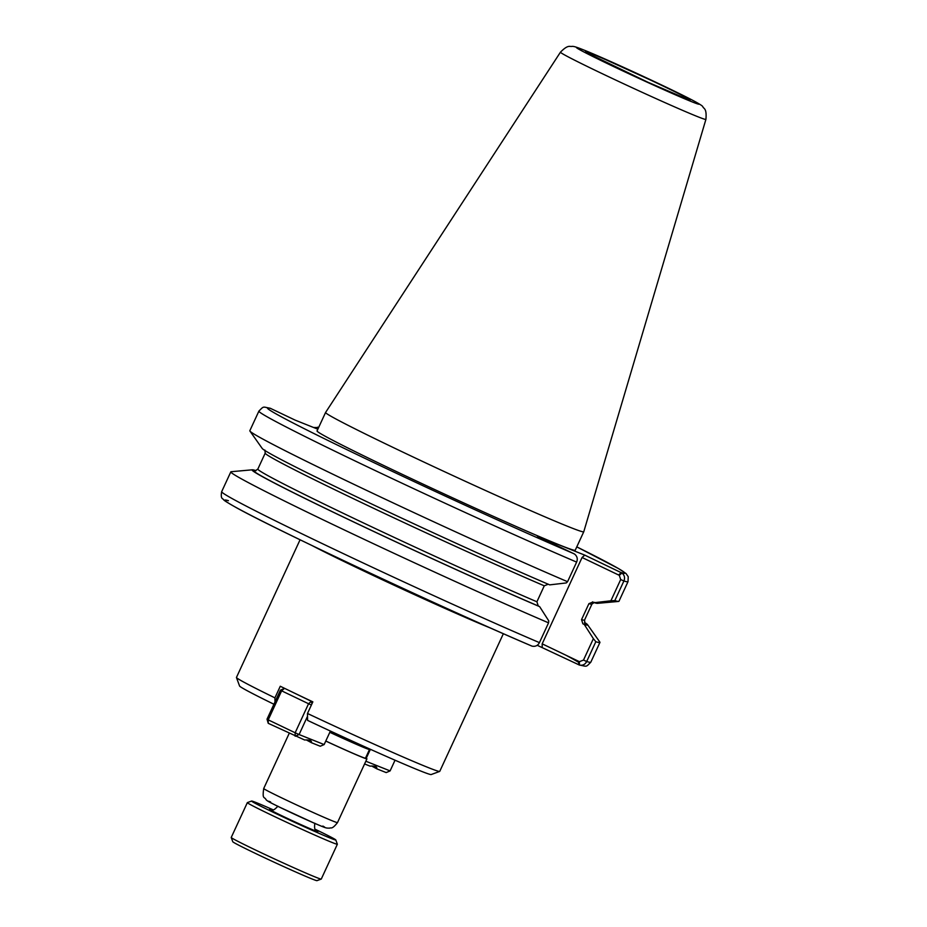 <?xml version="1.0" encoding="UTF-8"?>
<svg xmlns="http://www.w3.org/2000/svg" width="927" height="927" viewBox="0 0 927 927"><rect width="100%" height="100%" fill="white"/><g stroke="black" fill="none" stroke-linecap="round" stroke-linejoin="round"><path stroke-width="1.39" d="M274.971 701.982L274.913 697.857L280.278 686.247A111.97 3.048 24.8 0 0 312.851 701.855L307.486 713.477L307.579 720.383A105.574 2.874 -155.2 0 0 431.182 774.543L439.676 771.426A111.97 3.048 -155.2 0 1 427.868 767.417A111.97 3.048 -155.2 0 1 307.486 713.477M274.913 697.857A111.97 3.048 -155.2 0 1 236.455 677.533A111.97 3.048 -155.2 0 1 236.455 677.44L300.07 539.769M273.917 704.242A105.574 2.874 -155.2 0 1 239.583 686.015L236.455 677.533M503.361 633.709L439.746 771.368A111.97 3.048 -155.2 0 1 439.676 771.426M537.197 645.285L579.479 665.076C587.173 666.386 585.54 667.579 590.8 662.202A203.314 5.527 -155.2 0 1 586.687 661.507L595.829 641.727L593.384 638.68L583.489 660.082L579.398 661.669L579.445 665.065C582.735 665.69 585.157 664.497 586.687 661.507L583.489 660.082M329.815 732.307A39.027 1.066 -155.2 0 0 365.365 748.112A39.027 1.066 -155.2 0 0 369.502 749.479L365.481 758.193A39.027 1.066 -155.2 0 1 361.345 756.814A39.027 1.066 -155.2 0 1 325.794 741.021M365.609 757.915A40.626 1.101 -155.2 0 1 366.93 758.865A40.626 1.101 -155.2 0 1 362.619 757.429A40.626 1.101 -155.2 0 1 325.771 741.055M567.567 581.704L566.246 582.944L549.711 584.867A184.832 5.029 -155.2 0 1 369.143 502.793A184.832 5.029 -155.2 0 1 262.214 448.459L249.931 431.067A203.314 5.527 -155.2 0 1 249.826 430.731L258.9 411.113A203.314 5.527 -155.2 0 0 373.511 469.746A203.314 5.527 -155.2 0 0 576.629 562.098L567.567 581.704A203.314 5.527 -155.2 0 1 368.494 491.275A203.314 5.527 -155.2 0 1 249.931 431.067M621.971 573.025L619.294 575.331L620.696 579.549L610.893 600.789L614.833 600.592L623.894 580.986C625.18 577.869 624.543 575.215 621.971 573.025L584.775 555.134L537.417 536.212L574.613 554.103C577.22 556.304 577.892 558.969 576.629 562.098M258.9 411.113C264.16 405.748 262.526 406.941 270.22 408.251L295.238 420.163L317.845 429.201M316.084 428.494L317.613 427.185L318.367 427.486A196.906 5.353 -155.2 0 1 318.598 427.579L313.511 427.463M705.911 119.386L583.767 531.762A142.202 3.87 -155.2 0 1 583.755 531.774L575.227 550.232A142.202 3.87 -155.2 0 1 560.151 545.227A142.202 3.87 -155.2 0 1 414.137 479.943A142.202 3.87 -155.2 0 1 317.046 430.939L325.574 412.48A142.202 3.87 -155.2 0 1 325.586 412.469L560.453 52.179C568.471 44.021 569.838 47.08 572.086 46.35C573.94 46.512 574.137 45.921 590.059 52.549L666.664 87.405L691.901 99.884C699.213 103.766 702.851 106.06 702.817 106.756C703.709 108.934 706.93 107.995 705.911 119.386A80.116 2.178 -155.2 0 1 697.417 116.57A80.116 2.178 -155.2 0 1 615.018 79.734A80.116 2.178 -155.2 0 1 560.453 52.179M619.294 575.331L582.075 557.498L584.775 555.134M620.696 579.549L623.894 580.986A203.314 5.527 -155.2 0 0 628.008 581.669L618.946 601.287A203.314 5.527 -155.2 0 1 618.633 601.426A203.314 5.527 -155.2 0 1 614.833 600.592M610.893 600.789L594.346 602.701L592.538 601.878M618.633 601.426L597.417 603.35A184.832 5.029 -155.2 0 1 594.346 602.701M255.968 470.707L255.435 470.452A184.832 5.029 -155.2 0 0 252.353 469.804A184.832 5.029 -155.2 0 0 351.785 521.09A184.832 5.029 -155.2 0 0 539.641 606.64L548.738 620.847L548.564 622.84L539.421 642.631C537.857 645.609 535.412 646.779 532.086 646.142L531.322 645.841A196.906 5.353 -155.2 0 1 319.688 549.224A196.906 5.353 -155.2 0 1 228.436 500.707M532.086 646.142L531.322 645.841M548.564 622.84A203.314 5.527 -155.2 0 1 345.447 530.487A203.314 5.527 -155.2 0 1 230.823 471.866A203.314 5.527 -155.2 0 1 231.136 471.716L252.353 469.804M579.398 661.669L542.179 643.836L542.202 647.278M584.473 622.376A184.832 5.029 -155.2 0 1 587.556 624.694L599.85 642.087A203.314 5.527 -155.2 0 1 599.943 642.423A203.314 5.527 -155.2 0 1 595.829 641.727M587.556 624.694A184.832 5.029 -155.2 0 1 584.288 624.474L593.384 638.68M539.641 606.64L538.239 605.968L536.907 601.785L544.276 585.818L548.297 584.195M582.075 557.498L542.179 643.836M592.944 602.029L588.923 603.651L581.542 619.618L582.874 623.801L584.288 624.474M583.755 531.774A142.202 3.87 -155.2 0 1 568.68 526.756A142.202 3.87 -155.2 0 1 422.666 461.484A142.202 3.87 -155.2 0 1 325.574 412.48M364.589 763.952L370.024 766.119C375.111 765.795 377.347 766.699 376.744 768.807L386.2 772.585L390.105 770.905L365.841 761.218M395.041 760.21L390.105 770.905M366.235 758.286L370.383 749.306M376.756 768.773L371.692 766.05M268.239 723.315L267.022 719.178L268.227 719.862L268.239 723.315L304.624 739.989C309.711 739.665 311.947 740.569 311.345 742.678L320.244 746.235L324.149 744.566L299.085 734.543L295.18 736.223L295.157 732.77L299.085 734.543L307.521 716.27M311.391 705.018L308.564 703.744L311.275 701.38L311.97 703.755M281.634 690.835L280.429 690.151L284.346 688.471L281.634 690.835L308.564 703.744L295.157 732.77L268.227 719.862L281.634 690.835M312.793 701.994L287.277 689.653M280.429 690.151L267.022 719.178M330.394 731.055L324.149 744.566M311.356 742.643L306.281 739.92M315.157 829.248A46.385 1.263 -155.2 0 1 335.794 839.943A46.385 1.263 -155.2 0 1 330.881 838.344A46.385 1.263 -155.2 0 1 282.689 816.791A46.385 1.263 -155.2 0 1 251.599 801.044A46.385 1.263 -155.2 0 1 256.489 802.701A46.385 1.263 -155.2 0 1 273.129 809.816M337.358 844.184A49.583 1.344 -155.2 0 1 337.358 844.23A49.583 1.344 -155.2 0 1 332.098 842.481A49.583 1.344 -155.2 0 1 281.182 819.711A49.583 1.344 -155.2 0 1 247.324 802.631A49.583 1.344 -155.2 0 1 247.358 802.608L231.229 837.463A49.583 1.344 -155.2 0 1 231.229 837.463A49.583 1.344 -155.2 0 0 265.678 854.833A49.583 1.344 -155.2 0 0 316.003 877.313A49.583 1.344 -155.2 0 0 321.229 879.086A49.583 1.344 -155.2 0 0 321.263 879.063L337.358 844.23L335.794 839.943M321.229 879.086L316.988 880.65A46.385 1.263 -155.2 0 1 312.098 878.993A46.385 1.263 -155.2 0 1 265.018 857.962A46.385 1.263 -155.2 0 1 232.793 841.751L231.229 837.51M312.051 545.563A111.97 3.048 24.8 0 0 354.531 566.582A111.97 3.048 24.8 0 0 491.171 628.321M565.76 655.134A196.906 5.353 -155.2 0 1 579.41 662.851M366.93 758.865L337.486 822.608A40.626 1.101 -155.2 0 1 333.175 821.171A40.626 1.101 -155.2 0 1 291.46 802.527A40.626 1.101 -155.2 0 1 263.72 788.518L289.201 733.361M322.839 826.061A31.031 0.846 -155.2 0 1 296.223 815.042A31.031 0.846 -155.2 0 1 270.568 801.913M573.906 553.697A196.906 5.353 -155.2 0 1 362.272 457.081A196.906 5.353 -155.2 0 1 271.008 408.564M628.008 581.669L628.239 576.721L626.038 573.535L618.541 568.587L576.779 546.872A196.906 5.353 -155.2 0 1 621.264 572.619L618.564 574.983M539.421 642.631A203.314 5.527 -155.2 0 1 336.292 550.279A203.314 5.527 -155.2 0 1 221.68 491.646C220.904 495.783 221.275 498.193 222.781 498.888C224.96 500.545 220.649 498.714 235.516 507.196C274.635 529.247 447.011 610.024 531.542 645.934M578.691 664.763L578.668 661.322M318.367 427.486L316.849 428.807M594.485 602.353L591.936 604.08A179.954 4.89 -155.2 0 1 588.923 603.651M544.276 585.818A179.954 4.89 -155.2 0 1 365.226 504.323A179.954 4.89 -155.2 0 1 265.215 453.106L264.879 450.047M591.936 604.08L584.555 620.036A179.954 4.89 -155.2 0 1 581.542 619.618M536.907 601.785A179.954 4.89 -155.2 0 1 357.857 520.279A179.954 4.89 -155.2 0 1 257.845 469.074L265.215 453.106M584.705 622.851A183.152 4.983 -155.2 0 1 582.874 623.801M538.239 605.968A183.152 4.983 -155.2 0 1 344.948 517.776A183.152 4.983 -155.2 0 1 255.609 470.777M591.472 53.673A57.741 1.576 -155.2 0 1 662.365 85.678A57.741 1.576 -155.2 0 1 684.068 98.042A57.741 1.576 -155.2 0 1 613.176 66.026A57.741 1.576 -155.2 0 1 591.472 53.673M583.686 49.942A67.451 1.831 -155.2 0 1 666.501 87.335A67.451 1.831 -155.2 0 1 691.855 101.773A67.451 1.831 -155.2 0 1 609.039 64.38A67.451 1.831 -155.2 0 1 583.686 49.942M313.789 822.956L278.795 806.791M316.547 830.812A26.709 0.73 -155.2 0 1 293.384 821.183A26.709 0.73 -155.2 0 1 271.032 809.781M337.486 822.608C331.634 830.047 331.02 827.232 329.606 828.159L327.254 828.089C325.238 827.73 325.783 828.193 308.784 820.754L287.092 810.777C269.838 802.411 268.448 801.785 266.153 799.862C264.427 796.131 262.109 800.105 263.72 788.518M230.823 471.866L221.68 491.646M599.943 642.423L590.8 662.202M584.555 620.036L584.902 623.106M255.296 470.8L257.845 469.074M688.263 99.629L647.764 82.167L586.93 52.816M277.926 806.2C271.704 812.77 272.353 808.842 270.765 809.723L270.777 809.723M314.809 823.246C313.836 832.237 316.408 829.19 316.767 830.974L316.756 830.974M251.599 801.044L247.358 802.608"/></g></svg>
